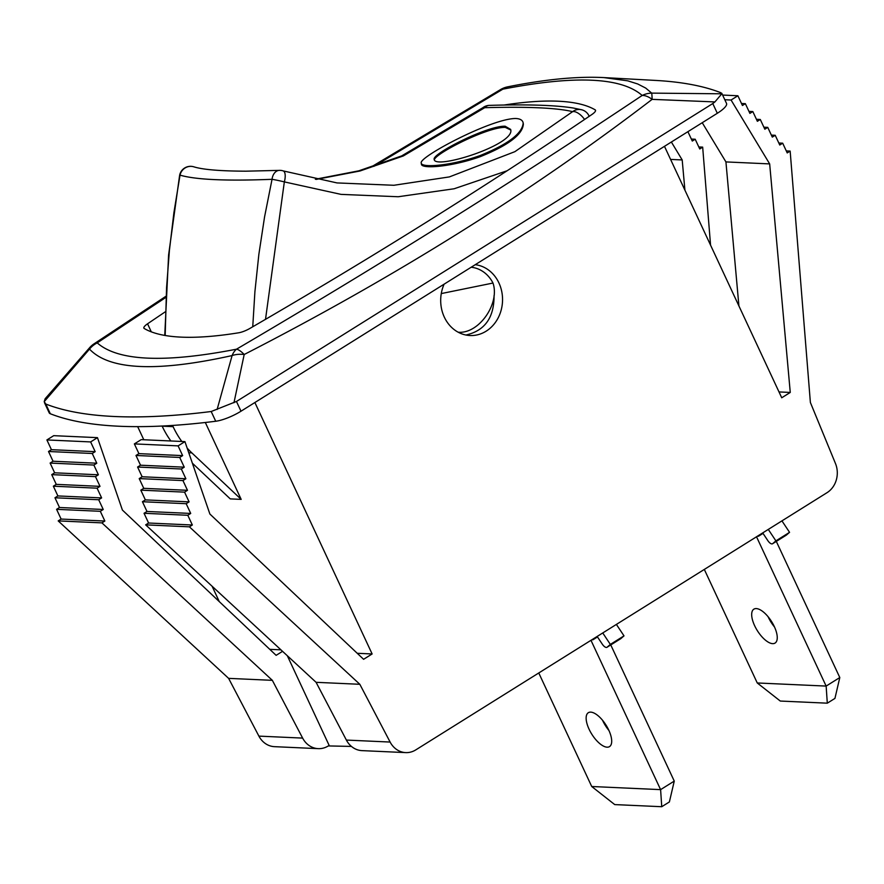 <?xml version="1.0" encoding="UTF-8"?>
<svg xmlns="http://www.w3.org/2000/svg" width="884" height="884" viewBox="0 0 884 884"><rect width="100%" height="100%" fill="white"/><g stroke="black" fill="none" stroke-linecap="round" stroke-linejoin="round"><path stroke-width="1.33" d="M283.112 170.866A11.105 4.486 107.5 0 1 283.134 170.877A11.105 11.105 0 0 0 279.3 170.369A11.105 7.845 87.5 0 0 272.04 179.308A11.105 0.619 12.5 0 1 284.339 181.894L341.036 194.381L398.209 196.745L454.089 188.778L507.162 170.756M165.175 335.489L166.568 287.665L169.419 250.327L173.894 212.768L180.016 175.142A11.105 1.315 10.5 0 0 179.607 175.397A11.105 11.105 0 0 1 193.784 166.811A11.105 10.752 107.1 0 0 180.016 175.142C195.795 179.739 226.47 181.121 272.04 179.308L264.57 216.878L258.857 254.371L254.912 291.665L252.747 326.76M316.196 179.419L360.02 170.988L403.292 155.96L484.73 107.693L488.233 107.605A324.627 30.487 173 0 1 496.001 107.439C529.417 106.853 553.495 107.947 568.224 110.71A324.671 30.487 173 0 1 571.34 111.362L572.578 111.671L514.875 151.672L449.37 176.91L393.91 185.275L337.014 182.922L283.3 170.932M482.708 107.837A11.105 3.459 52 0 1 482.819 107.737A11.105 3.459 52 0 1 484.73 107.693A11.105 7.834 88.3 0 1 489.327 105.384A11.105 11.105 0 0 0 482.819 107.737L401.723 155.882L358.782 170.833L315.356 179.253M588.744 116.644A11.105 3.481 -27.7 0 0 588.755 115.362A11.105 11.105 0 0 0 581.794 109.804A11.105 10.763 105 0 0 572.578 111.671A11.105 5.094 -131.5 0 1 584.556 119.484M283.134 170.877A11.105 4.486 107.5 0 1 284.339 181.894L265.509 319.345M441.271 293.576L492.985 283.046C500.156 303.753 478.697 334.152 458.255 332.207L458.255 332.207M471.161 267.244A32.763 28.509 -87.4 0 1 492.985 283.046M510.665 129.981L505.305 127.384C487.648 126.766 434.619 153.794 434.364 159.849M505.14 126.213L510.632 129.395C516.134 144.39 434.298 170.303 434.177 159.319C431.701 154.015 486.885 125.683 505.14 126.213M523.35 124.191C522.566 134.578 508.212 145.407 480.288 156.656C451.448 166.965 421.215 169.242 421.403 164.104L421.237 162.999C421.06 168.148 451.293 165.872 480.134 155.54C508.057 144.269 522.4 133.418 523.173 123.009C522.698 120.235 520.234 118.721 515.803 118.5C491.637 118.312 418.331 157.264 421.248 162.999M768.284 529.417L775.898 540.864L772.671 543.66A5.547 2.343 58 0 1 772.55 543.748A5.547 2.343 58 0 1 767.809 540.588L762.704 532.908M756.527 536.776L826.142 686.083L757.256 682.967L704.316 569.429M758.185 535.737L758.428 536.268L757.411 536.223M774.307 626.557A19.989 8.442 58 0 1 775.069 643.066A19.989 8.442 58 0 1 757.301 630.59A19.989 8.442 58 0 1 753.864 609.164A19.989 8.442 58 0 1 774.307 626.557M757.256 682.967L780.285 701.045L827.302 703.178L834.938 698.404L839.8 677.542L776.307 541.395M768.097 616.734A19.989 8.442 -122 0 0 774.483 626.955M786.064 535.284A5.547 2.343 -122 0 0 786.196 535.207A5.547 2.343 -122 0 0 786.329 535.118L789.556 532.334L781.942 520.875M839.8 677.542L826.142 686.083L827.302 703.178M789.556 532.334L775.898 540.864M763.025 533.395L758.428 536.268M602.744 632.955L610.347 644.414L607.12 647.199A5.547 2.343 58 0 1 606.999 647.287A5.547 2.343 58 0 1 602.269 644.127L597.164 636.447M590.976 640.314L660.602 789.633L591.716 786.506L538.765 672.967M592.634 639.276L592.877 639.806L591.86 639.762M608.756 730.107A19.989 8.442 58 0 1 609.518 746.604A19.989 8.442 58 0 1 591.761 734.14A19.989 8.442 58 0 1 588.324 712.714A19.989 8.442 58 0 1 608.756 730.107M591.716 786.506L614.734 804.595L661.751 806.716L669.387 801.943L674.26 781.091L610.767 644.933M602.545 720.283A19.989 8.442 -122 0 0 608.943 730.504M620.524 638.823A5.547 2.343 -122 0 0 620.656 638.745A5.547 2.343 -122 0 0 620.778 638.657L624.005 635.872L616.391 624.424M674.26 781.091L660.602 789.633L661.751 806.716M624.005 635.872L610.347 644.414M597.485 636.933L592.877 639.806M97.461 437.646L53.714 435.668L46.896 439.945L51.427 449.68L48.509 451.503L53.04 461.238L50.123 463.072L54.653 472.807L51.736 474.631L56.267 484.366L53.349 486.2L57.88 495.935L54.963 497.769L59.504 507.504L56.576 509.328L61.118 519.063L58.189 520.897L228.613 678.359L258.901 736.118A22.21 19.326 92.6 0 0 274.493 746.671L318.229 748.649A22.21 19.326 -87.4 0 1 302.637 738.096L272.349 680.337L101.925 522.875L104.853 521.041L100.312 511.306L103.24 509.482L98.699 499.747L101.627 497.913L97.085 488.178L100.014 486.355L95.472 476.62L98.4 474.785L93.859 465.05L96.787 463.216L92.245 453.481L95.174 451.658L90.632 441.923L97.461 437.646L122.412 510.068L276.128 655.342L282.548 651.331M137.683 426.641L143.794 439.746M212.105 586.247L219.276 601.617M664.481 146.335L781.732 397.778L790.263 392.441L769.666 163.905L731.068 100.025L737.897 95.759L742.427 105.494L745.356 103.66L749.897 113.395L752.825 111.561L757.367 121.296L760.284 119.473L764.826 129.208L767.754 127.373L772.296 137.108L775.213 135.285L779.754 145.02L782.683 143.186L787.224 152.921L790.152 151.087L810.385 402.496L835.468 463.503A22.21 19.326 -87.4 0 1 827.048 492.664L415.789 749.886A22.21 19.326 -87.4 0 1 405.712 752.604A22.21 19.326 -87.4 0 1 390.12 742.052L359.832 684.293L316.085 682.315L346.384 740.074A22.21 19.326 92.6 0 0 361.965 750.626L405.712 752.604M351.434 746.416L328.307 745.93A22.21 19.326 -87.4 0 1 318.229 748.649M702.239 122.721L725.93 161.916L738.913 305.941M329.146 745.411L287.333 655.751M359.832 684.293L189.408 526.831L192.336 525.008L187.795 515.273L190.712 513.438L186.181 503.703L189.099 501.869L184.568 492.134L187.485 490.311L182.955 480.576L185.872 478.741L181.342 469.006L184.259 467.183L179.717 457.448L182.645 455.614L178.104 445.879L184.933 441.613L141.197 439.635L134.368 443.901L138.91 453.636L135.981 455.47L140.523 465.205L137.595 467.028L142.136 476.763L139.208 478.598L143.749 488.333L140.821 490.156L145.363 499.891L142.435 501.725L146.976 511.46L144.048 513.284L148.589 523.019L145.661 524.853L316.085 682.315M151.297 331.843L147.551 323.809A11.105 2.818 -25 0 0 143.882 328.141A11.105 2.818 -25 0 0 144.236 328.505A347.92 88.29 155 0 0 238.713 332.782A11.105 2.818 -25 0 0 249.874 328.439A1957.773 496.797 155 0 0 591.838 114.544A11.105 2.818 -25 0 0 595.507 110.213A11.105 2.818 -25 0 0 595.153 109.837L595.562 110.721M147.551 323.809A1957.773 496.797 155 0 1 165.142 311.919M504.002 105.041A347.92 88.29 155 0 1 595.153 109.837M44.465 402.673L49.195 412.817A22.21 5.635 -25 0 0 50.311 413.756A785.357 199.287 -25 0 0 215.729 421.248A22.21 5.635 -25 0 0 241 411.204L717.311 113.285A22.21 5.635 -25 0 0 726.515 103.406L721.775 93.251M45.769 404.021L44.211 401.645L45.139 398.75L89.571 347.766A22.21 3.89 41.1 0 0 89.505 349.114C109.34 370.109 156.866 372.252 232.094 355.567A22.21 13.68 14.7 0 1 244.194 354.506C395.225 277.001 531.196 191.95 652.127 99.362L714.913 101.925L712.78 103.55L236.459 401.469L211.188 411.513A785.357 199.287 155 0 1 45.769 404.021L50.311 413.756M165.728 296.405L93.881 343.942A22.21 11.37 56 0 1 97.218 342.882A22.21 21.382 134 0 0 89.505 349.114L44.211 401.645M654.58 80.378A785.357 199.287 155 0 1 655.519 80.422A785.357 199.287 155 0 1 720.858 92.732L721.797 93.803L651.696 93.118A22.21 21.382 134 0 0 642.171 95.461C515.14 180.402 379.921 264.979 236.503 349.191A22.21 7.293 59.8 0 1 244.194 354.506L233.962 402.739M165.673 297.554L97.218 342.882C117.926 361.103 164.347 363.202 236.503 349.191A22.21 14.851 78.7 0 0 232.094 355.567L217.121 409.469M370.44 167.441L500.775 89.439A22.21 7.293 59.8 0 1 502.886 89.162C575.031 75.14 621.463 77.251 642.171 95.461A22.21 11.37 56 0 1 652.127 99.362A22.21 0.961 90.7 0 0 651.696 93.118L645.685 88.057L637.684 83.958L627.728 80.831L603.905 77.593L655.519 80.422M507.748 86.82A22.21 14.851 78.7 0 0 507.615 86.853A22.21 22.21 0 0 0 500.874 89.383M603.871 77.593C577.219 76.223 545.13 79.317 507.604 86.853A22.21 14.851 78.7 0 0 502.886 89.162L373.877 166.347M721.797 93.803L714.913 101.925M205.32 422.486L241.177 499.383L191.872 452.917A88.842 77.295 -87.4 0 1 187.165 448.1M181.806 441.47A88.842 77.295 -87.4 0 1 173.098 426.663L172.535 425.436M162.103 426.033L162.17 426.176A88.842 77.295 92.6 0 0 170.877 440.972M192.369 463.194L230.249 498.885L241.177 499.383M687.907 131.683L692.283 141.053L695.2 139.23L699.741 148.965L702.669 147.131L710.559 245.144M684.912 190.148L682.194 159.938L671.365 142.026M272.349 680.337L228.613 678.359M101.925 522.875L58.189 520.897M104.853 521.041L61.118 519.063M100.312 511.306L56.576 509.328M103.24 509.482L59.504 507.504M98.699 499.747L54.963 497.769M101.627 497.913L57.88 495.935M97.085 488.178L53.349 486.2M100.014 486.355L56.267 484.366M95.472 476.62L51.736 474.631M98.4 474.785L54.653 472.807M93.859 465.05L50.123 463.072M96.787 463.216L53.04 461.238M92.245 453.481L48.509 451.503M95.174 451.658L51.427 449.68M90.632 441.923L46.896 439.945M269.764 649.331L280.935 649.839M790.263 392.441L779.003 391.932M769.666 163.905L725.93 161.916M682.194 159.938L670.58 159.418M731.068 100.025L724.803 99.737M737.897 95.759L722.626 95.063M745.356 103.66L741.499 103.483M752.825 111.561L748.958 111.395M760.284 119.473L756.428 119.296M767.754 127.373L763.886 127.197M775.213 135.285L771.356 135.108M782.683 143.186L778.826 143.009M695.2 139.23L691.343 139.053M790.152 151.087L786.285 150.921M702.669 147.131L698.813 146.954M184.933 441.613L209.884 514.024L363.6 659.298L372.131 653.961L357.247 653.287M178.104 445.879L134.368 443.901M182.645 455.614L138.91 453.636M179.717 457.448L135.981 455.47M184.259 467.183L140.523 465.205M181.342 469.006L137.595 467.028M185.872 478.741L142.136 476.763M182.955 480.576L139.208 478.598M187.485 490.311L143.749 488.333M184.568 492.134L140.821 490.156M189.099 501.869L145.363 499.891M186.181 503.703L142.435 501.725M190.712 513.438L146.976 511.46M187.795 515.273L144.048 513.284M192.336 525.008L148.589 523.019M189.408 526.831L145.661 524.853M465.912 335.014C484.797 330.76 494.178 317.621 494.057 295.61M475.249 264.692A35.537 30.918 -87.4 0 1 498.93 282.946A35.537 30.918 -87.4 0 1 497.714 318.726A35.537 30.918 -87.4 0 1 470.012 335.522A35.537 30.918 -87.4 0 1 444.309 317.102A35.537 30.918 -87.4 0 1 444.122 284.162M254.879 402.518L372.131 653.961M786.329 535.118L772.671 543.66M620.778 638.657L607.12 647.199M302.637 738.096L258.901 736.118M390.12 742.052L346.384 740.074M241 411.204L236.459 401.469M211.188 411.513L215.729 421.248M712.78 103.55L717.311 113.285M173.098 426.663L162.17 426.176M191.872 452.917L188.778 452.774M279.3 170.38L245.874 171.187C220.061 171.076 202.701 169.618 193.795 166.811M588.777 115.406L589.252 116.301M179.607 175.397L168.601 254.935L164.755 335.412M489.338 105.384C527.096 104.246 555.064 105.119 573.241 108.014L581.705 109.782M523.184 123.009L523.361 124.18M786.196 535.207L772.55 543.748M620.656 638.745L606.999 647.287M93.781 344.009A22.21 22.21 0 0 0 89.837 347.445"/></g></svg>

